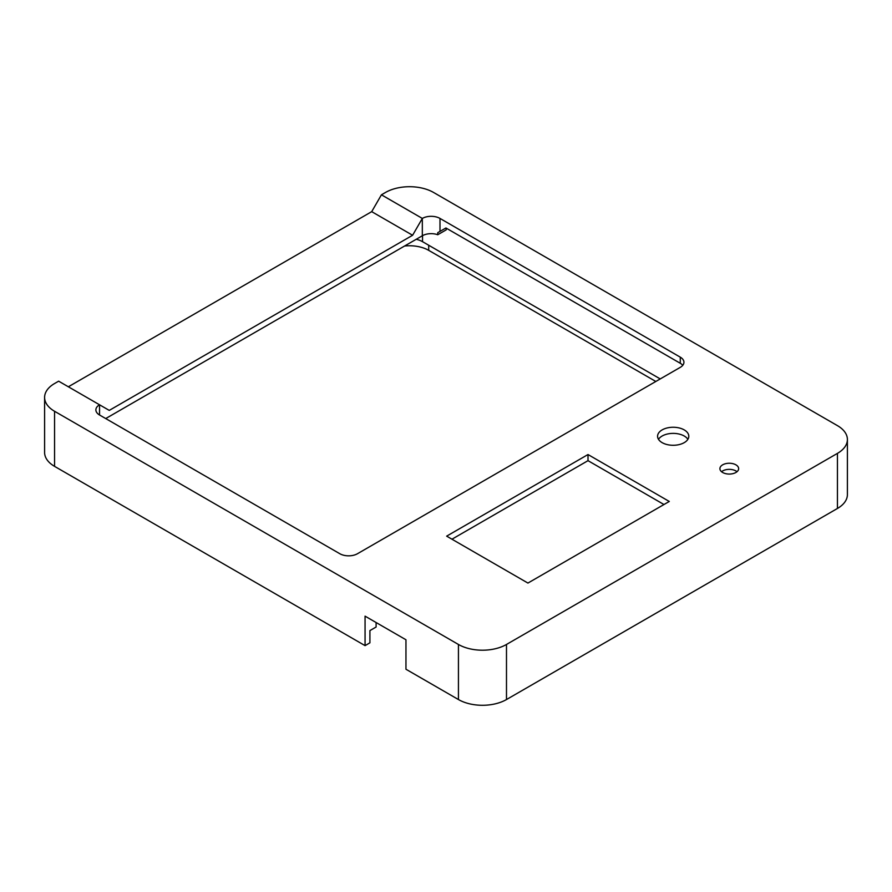 <?xml version="1.0" encoding="UTF-8"?>
<svg xmlns="http://www.w3.org/2000/svg" width="892" height="892" viewBox="0 0 892 892"><rect width="100%" height="100%" fill="white"/><g stroke="black" fill="none" stroke-linecap="round" stroke-linejoin="round"><path stroke-width="1.34" d="M99.536 414.992L99.536 404.79A12.488 7.214 0 0 0 95.879 409.885A12.488 7.214 0 0 0 99.536 414.992L339.819 553.72A12.488 7.214 0 0 0 357.48 553.72L680.273 367.359A12.488 7.214 0 0 0 683.93 362.252A12.488 7.214 0 0 0 680.273 357.157L439.99 218.429A12.488 7.214 0 0 0 422.329 218.429L381.43 194.813L385.511 192.46A33.985 19.624 180 0 1 433.568 192.46L837.443 425.64A33.985 19.624 180 0 1 847.4 439.511L847.4 494.592A33.985 19.624 180 0 1 837.443 508.462L506.489 699.54A33.985 19.624 180 0 1 458.432 699.54L405.96 669.245L405.96 639.765L365.062 616.149L365.062 645.63L369.912 642.831L369.912 630.588L376.101 627.02L376.101 622.527M404.567 246.025A27.106 15.655 0 0 1 428.706 250.351L655.821 381.475M847.4 439.511A33.985 19.624 180 0 1 837.443 453.381L506.489 644.459A33.985 19.624 180 0 1 458.432 644.459L54.557 411.279L54.557 466.36L365.062 645.63M54.557 466.36A33.985 19.624 180 0 1 44.6 452.489L44.6 397.408A33.985 19.624 180 0 1 54.557 383.538L58.638 381.174L109.259 410.398L412.606 235.265L371.708 211.649L68.361 386.782M722.654 472.481A9.366 5.408 0 0 0 732.867 473.652A9.366 5.408 0 0 0 738.643 468.657A9.366 5.408 0 0 0 729.277 463.249A9.366 5.408 0 0 0 719.911 468.657A9.366 5.408 0 0 0 722.654 472.481M662.143 442.644A15.621 9.02 0 0 0 679.158 444.595A15.621 9.02 0 0 0 688.802 436.266A15.621 9.02 0 0 0 673.181 427.257A15.621 9.02 0 0 0 657.571 436.266A15.621 9.02 0 0 0 662.143 442.644M669.279 501.46L588.006 454.541L446.658 536.148L527.93 583.067L669.279 501.46M54.557 411.279A33.985 19.624 180 0 1 44.6 397.408M371.708 211.649L381.43 194.813M682.748 365.319A12.488 7.214 0 0 0 680.273 363.278L445.922 227.973L439.99 231.396L439.99 218.429M737.004 471.712A9.366 5.408 0 0 0 721.55 471.712M687.877 439.332A15.621 9.02 0 0 0 673.181 433.378A15.621 9.02 0 0 0 658.497 439.332M663.971 504.526L588.006 460.662L451.965 539.203M660.236 378.922L422.529 241.676A18.364 10.604 0 0 0 416.218 239.301M445.922 227.973L437.738 232.7L437.738 234.741L446.212 229.846L446.212 228.14M588.006 460.662L588.006 454.541M437.738 232.7L439.99 231.396M437.738 234.741A12.488 7.214 0 0 0 422.329 235.767L105.724 418.56M422.329 235.767L422.329 218.429L412.606 235.265M458.432 644.459L458.432 699.54M422.529 235.655L422.529 241.676M837.443 453.381L837.443 508.462M506.489 644.459L506.489 699.54M680.273 363.278L680.273 357.157M428.706 250.351L428.706 245.244"/></g></svg>
